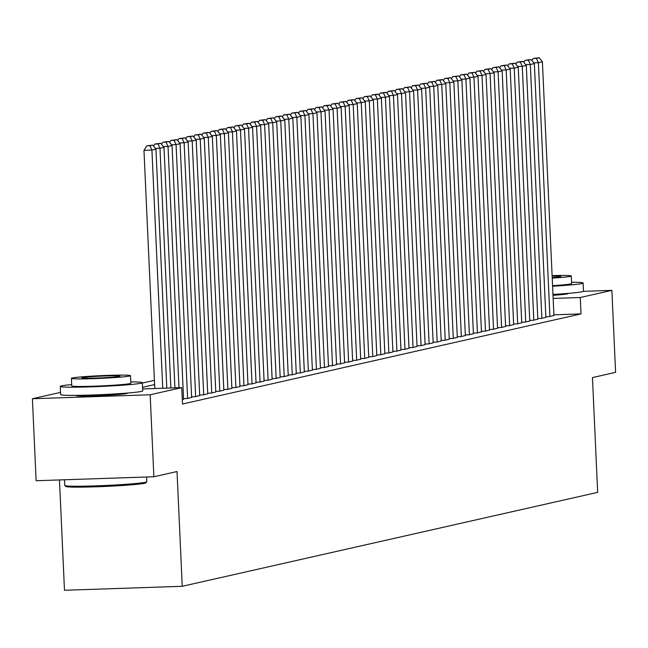 <?xml version="1.0" encoding="UTF-8"?>
<svg xmlns="http://www.w3.org/2000/svg" width="648" height="648" viewBox="0 0 648 648"><rect width="100%" height="100%" fill="white"/><g stroke="black" fill="none" stroke-linecap="round" stroke-linejoin="round"><path stroke-width="0.97" d="M567.875 293.398A25.628 1.166 177.4 0 1 568.142 293.552A25.628 1.166 177.4 0 1 567.356 293.876A25.628 1.166 177.4 0 1 553.003 295.31M127.081 393.077A25.628 1.166 177.4 0 1 127.348 393.231A25.628 1.166 177.4 0 1 126.571 393.555A25.628 1.166 177.4 0 1 98.609 395.693A25.628 1.166 177.4 0 1 76.14 395.555A25.628 1.166 177.4 0 1 76.391 395.377M59.47 479.941L64.484 590.271L182.234 586.302L597.667 492.359L592.45 377.582L615.6 372.349L611.874 290.361L580.276 297.513L553.141 298.428M182.234 586.302L177.026 471.525L153.876 476.758L36.126 480.727L32.4 398.747L60.531 392.38M545.843 316.718L549.496 316.597L553.919 315.519M537.791 318.541L541.445 318.419L545.867 317.342M529.74 320.363L533.393 320.242L537.816 319.156M521.689 322.178L525.342 322.056L529.764 320.979M513.637 324L517.29 323.879L521.713 322.801M505.586 325.823L509.239 325.701L513.662 324.624M497.534 327.645L501.188 327.524L505.61 326.438M489.483 329.468L493.136 329.338L497.559 328.261M481.432 331.282L485.085 331.16L489.515 330.083M473.38 333.104L477.033 332.983L481.464 331.906M465.329 334.927L468.982 334.805L473.413 333.72M457.277 336.749L460.93 336.62L465.361 335.543M449.226 338.564L452.879 338.442L457.31 337.365M441.175 340.386L444.836 340.265L449.258 339.188M433.123 342.209L436.784 342.087L441.207 341.002M425.072 344.031L428.733 343.902L433.156 342.824M417.029 345.846L420.682 345.724L425.104 344.647M408.977 347.668L412.63 347.547L417.053 346.469M400.926 349.491L404.579 349.369L409.001 348.284M392.874 351.313L396.527 351.184L400.95 350.106M384.823 353.128L388.476 353.006L392.899 351.929M376.772 354.95L380.425 354.829L384.847 353.751M368.72 356.773L372.373 356.651L376.796 355.574M360.669 358.595L364.322 358.466L368.744 357.388M352.617 360.41L356.27 360.288L360.693 359.211M344.566 362.232L348.219 362.111L352.642 361.033M336.514 364.055L340.168 363.933L344.59 362.856M328.463 365.877L332.116 365.747L336.547 364.67M320.412 367.691L324.065 367.57L328.496 366.493M312.36 369.514L316.013 369.392L320.444 368.315M304.309 371.336L307.962 371.215L312.393 370.138M296.257 373.159L299.911 373.037L304.341 371.952M288.206 374.981L291.867 374.852L296.29 373.774M280.155 376.796L283.816 376.674L288.239 375.597M272.103 378.618L275.764 378.497L280.187 377.42M264.06 380.441L267.713 380.319L272.136 379.234M256.009 382.263L259.662 382.134L264.084 381.056M247.957 384.078L251.61 383.956L256.033 382.879M239.906 385.9L243.559 385.779L247.982 384.701M231.854 387.723L235.508 387.601L239.93 386.516M223.803 389.545L227.456 389.416L231.879 388.338M215.752 391.36L219.405 391.238L223.827 390.161M207.7 393.182L211.353 393.061L215.776 391.983M199.649 395.005L203.302 394.883L207.725 393.798M191.597 396.827L195.251 396.698L199.673 395.62M183.546 398.642L187.199 398.52L191.622 397.443M182.299 399.63L183.578 399.265M142.617 388.946L181.756 387.626L182.501 404.02L581.021 313.907L553.886 314.823M153.876 476.758L150.158 394.77L32.4 398.747M583.435 291.325L611.874 290.361M581.021 313.907L580.276 297.513M181.756 387.626L150.158 394.77M154.605 384.58L142.544 387.31M142.349 383.065L154.41 380.336M162.737 388.265L151.924 150.069L143.969 150.336L154.783 388.533M166.803 388.128L155.949 149.162L151.924 150.069L149.947 145.751L152.766 145.112L146.764 145.857L149.947 145.751M143.969 150.336L146.764 145.857M152.766 145.112L155.949 149.162M146.788 481.812L145.849 482.841A40.095 1.831 177.4 0 1 144.666 483.262A40.095 1.831 177.4 0 1 101.841 486.575A40.095 1.831 177.4 0 1 65.837 486.478L64.808 485.538A41.075 1.871 -2.6 0 0 101.696 485.644A41.075 1.871 -2.6 0 0 145.573 482.25A41.075 1.871 -2.6 0 0 146.788 481.812A41.075 1.871 -2.6 0 0 146.829 481.731L146.61 477.001M64.5 479.771L64.76 485.457A41.075 1.871 -2.6 0 0 64.808 485.538M71.693 384.596A41.075 1.871 -2.6 0 0 61.511 385.9A41.075 1.871 -2.6 0 0 60.264 386.419A41.075 1.871 -2.6 0 0 96.269 386.645A41.075 1.871 -2.6 0 0 141.078 383.211A41.075 1.871 -2.6 0 0 142.333 382.693A41.075 1.871 -2.6 0 0 130.783 381.915M60.264 386.419L60.637 394.616A41.075 1.871 -2.6 0 0 96.641 394.843A41.075 1.871 -2.6 0 0 141.45 391.408A41.075 1.871 -2.6 0 0 142.706 390.89L142.333 382.693M130.499 375.67L130.839 383.211A29.573 1.353 177.4 0 1 129.94 383.592A29.573 1.353 177.4 0 1 97.678 386.062A29.573 1.353 177.4 0 1 71.75 385.892L71.41 378.351A29.573 1.353 -2.6 0 0 97.33 378.513A29.573 1.353 -2.6 0 0 129.6 376.043A29.573 1.353 -2.6 0 0 130.499 375.67A29.573 1.353 -2.6 0 0 104.571 375.508A29.573 1.353 -2.6 0 0 72.309 377.978A29.573 1.353 -2.6 0 0 71.41 378.351M119.41 376.391A19.059 0.867 -2.6 0 0 119.993 376.148A19.059 0.867 -2.6 0 0 103.291 376.043A19.059 0.867 -2.6 0 0 82.499 377.638A19.059 0.867 -2.6 0 0 81.915 377.873A19.059 0.867 -2.6 0 0 98.618 377.978A19.059 0.867 -2.6 0 0 119.41 376.391M552.59 286.222A41.075 1.871 -2.6 0 0 581.872 283.541A41.075 1.871 -2.6 0 0 583.119 283.014A41.075 1.871 -2.6 0 0 571.577 282.236M552.963 294.419A41.075 1.871 -2.6 0 0 582.244 291.738A41.075 1.871 -2.6 0 0 583.492 291.211L583.119 283.014M552.218 278.122A29.573 1.353 -2.6 0 0 570.386 276.372A29.573 1.353 -2.6 0 0 571.293 275.991L571.633 283.541A29.573 1.353 177.4 0 1 570.726 283.913A29.573 1.353 177.4 0 1 552.566 285.671M552.193 277.595A19.059 0.867 -2.6 0 0 560.204 276.712A19.059 0.867 -2.6 0 0 560.787 276.469A19.059 0.867 -2.6 0 0 552.128 276.137M571.293 275.991A29.573 1.353 -2.6 0 0 552.104 275.603M170.861 387.998L159.975 148.246L155.358 148.408M174.919 387.86L164.001 147.339L159.975 148.246L157.999 143.929L160.817 143.289L154.815 144.034L157.999 143.929M153.536 146.092L154.815 144.034M160.817 143.289L164.001 147.339M178.986 387.723L168.026 146.432L163.409 146.586M183.578 399.338L172.052 145.517L168.026 146.432L166.05 142.106L168.869 141.475L162.867 142.22L166.05 142.106M161.587 144.269L162.867 142.22M168.869 141.475L172.052 145.517M187.604 398.431L176.078 144.609L171.461 144.763M191.63 397.524L180.103 143.694L176.078 144.609L174.101 140.292L176.92 139.652L170.918 140.397L174.101 140.292M169.638 142.447L170.918 140.397M176.92 139.652L180.103 143.694M195.656 396.608L184.129 142.787L179.512 142.941M199.681 395.701L188.155 141.88L184.129 142.787L182.153 138.47L184.972 137.83L178.97 138.575L182.153 138.47M177.69 140.624L178.97 138.575M184.972 137.83L188.155 141.88M203.707 394.786L192.181 140.964L187.564 141.126M207.733 393.879L196.206 140.057L192.181 140.964L190.204 136.647L193.023 136.007L187.021 136.752L190.204 136.647M185.741 138.81L187.021 136.752M193.023 136.007L196.206 140.057M211.758 392.971L200.232 139.15L195.615 139.304M215.784 392.056L204.258 138.235L200.232 139.15L198.256 134.825L201.074 134.193L195.072 134.938L198.256 134.825M193.793 136.987L195.072 134.938M201.074 134.193L204.258 138.235M219.81 391.149L208.283 137.327L203.658 137.481M223.835 390.234L212.309 136.412L208.283 137.327L206.307 133.01L209.126 132.37L203.124 133.115L206.307 133.01M201.844 135.165L203.124 133.115M209.126 132.37L212.309 136.412M227.861 389.327L216.335 135.505L211.71 135.659M231.887 388.419L220.361 134.598L216.335 135.505L214.358 131.188L217.177 130.548L211.175 131.293L214.358 131.188M209.895 133.342L211.175 131.293M217.177 130.548L220.361 134.598M235.913 387.504L224.386 133.682L219.761 133.836M239.938 386.597L228.412 132.775L224.386 133.682L222.41 129.365L225.221 128.725L219.226 129.47L222.41 129.365M217.939 131.528L219.226 129.47M225.221 128.725L228.412 132.775M243.964 385.69L232.438 131.86L227.813 132.022M247.99 384.774L236.463 130.953L232.438 131.86L230.461 127.543L233.272 126.911L227.278 127.648L230.461 127.543M225.99 129.705L227.278 127.648M233.272 126.911L236.463 130.953M252.015 383.867L240.489 130.046L235.864 130.199M256.033 382.952L244.515 129.13L240.489 130.046L238.513 125.72L241.323 125.088L235.329 125.834L238.513 125.72M234.041 127.883L235.329 125.834M241.323 125.088L244.515 129.13M260.059 382.045L248.532 128.223L243.915 128.377M264.084 381.137L252.558 127.316L248.532 128.223L246.556 123.906L249.375 123.266L243.381 124.011L246.556 123.906M242.093 126.06L243.381 124.011M249.375 123.266L252.558 127.316M268.11 380.222L256.584 126.401L251.967 126.554M272.136 379.315L260.609 125.493L256.584 126.401L254.607 122.083L257.426 121.443L251.424 122.189L254.607 122.083M250.144 124.246L251.424 122.189M257.426 121.443L260.609 125.493M276.161 378.408L264.635 124.578L260.018 124.74M280.187 377.492L268.661 123.671L264.635 124.578L262.659 120.261L265.478 119.629L259.475 120.366L262.659 120.261M258.196 122.423L259.475 120.366M265.478 119.629L268.661 123.671M284.213 376.585L272.687 122.764L268.07 122.918M288.239 375.67L276.712 121.848L272.687 122.764L270.71 118.438L273.529 117.806L267.527 118.552L270.71 118.438M266.247 120.601L267.527 118.552M273.529 117.806L276.712 121.848M292.264 374.763L280.738 120.941L276.121 121.095M296.29 373.856L284.764 120.034L280.738 120.941L278.762 116.624L281.58 115.984L275.578 116.729L278.762 116.624M274.298 118.778L275.578 116.729M281.58 115.984L284.764 120.034M300.316 372.94L288.789 119.119L284.172 119.273M304.341 372.033L292.815 118.211L288.789 119.119L286.813 114.801L289.632 114.161L283.63 114.907L286.813 114.801M282.35 116.964L283.63 114.907M289.632 114.161L292.815 118.211M308.367 371.126L296.841 117.296L292.224 117.458M312.393 370.211L300.866 116.389L296.841 117.296L294.864 112.979L297.683 112.339L291.681 113.084L294.864 112.979M290.401 115.142L291.681 113.084M297.683 112.339L300.866 116.389M316.418 369.303L304.892 115.482L300.275 115.636M320.444 368.388L308.918 114.566L304.892 115.482L302.916 111.156L305.735 110.525L299.732 111.27L302.916 111.156M298.453 113.319L299.732 111.27M305.735 110.525L308.918 114.566M324.47 367.481L312.944 113.659L308.327 113.813M328.496 366.574L316.969 112.744L312.944 113.659L310.967 109.342L313.786 108.702L307.784 109.447L310.967 109.342M306.504 111.497L307.784 109.447M313.786 108.702L316.969 112.744M332.521 365.658L320.995 111.837L316.378 111.991M336.547 364.751L325.021 110.93L320.995 111.837L319.019 107.519L321.837 106.879L315.835 107.625L319.019 107.519M314.555 109.682L315.835 107.625M321.837 106.879L325.021 110.93M340.573 363.836L329.046 110.014L324.429 110.176M344.598 362.929L333.072 109.107L329.046 110.014L327.07 105.697L329.889 105.057L323.887 105.802L327.07 105.697M322.607 107.86L323.887 105.802M329.889 105.057L333.072 109.107M348.624 362.021L337.098 108.2L332.481 108.354M352.65 361.106L341.123 107.284L337.098 108.2L335.121 103.874L337.94 103.243L331.938 103.988L335.121 103.874M330.658 106.037L331.938 103.988M337.94 103.243L341.123 107.284M356.675 360.199L345.149 106.377L340.532 106.531M360.701 359.292L349.175 105.462L345.149 106.377L343.173 102.06L345.992 101.42L339.989 102.165L343.173 102.06M338.71 104.215L339.989 102.165M345.992 101.42L349.175 105.462M364.727 358.376L353.201 104.555L348.584 104.709M368.752 357.469L357.226 103.648L353.201 104.555L351.224 100.238L354.043 99.598L348.041 100.343L351.224 100.238M346.761 102.4L348.041 100.343M354.043 99.598L357.226 103.648M372.778 356.554L361.252 102.732L356.627 102.894M376.804 355.647L365.278 101.825L361.252 102.732L359.276 98.415L362.094 97.775L356.092 98.52L359.276 98.415M354.812 100.578L356.092 98.52M362.094 97.775L365.278 101.825M380.83 354.74L369.303 100.918L364.678 101.072M384.855 353.824L373.329 100.003L369.303 100.918L367.327 96.593L370.146 95.961L364.144 96.706L367.327 96.593M362.864 98.755L364.144 96.706M370.146 95.961L373.329 100.003M388.881 352.917L377.355 99.095L372.73 99.249M392.907 352.01L381.38 98.18L377.355 99.095L375.378 94.778L378.189 94.138L372.195 94.883L375.378 94.778M370.907 96.933L372.195 94.883M378.189 94.138L381.38 98.18M396.932 351.095L385.406 97.273L380.781 97.427M400.958 350.187L389.432 96.366L385.406 97.273L383.43 92.956L386.24 92.316L380.246 93.061L383.43 92.956M378.959 95.118L380.246 93.061M386.24 92.316L389.432 96.366M404.984 349.272L393.458 95.45L388.832 95.612M409.001 348.365L397.483 94.543L393.458 95.45L391.481 91.133L394.292 90.493L388.298 91.238L391.481 91.133M387.01 93.296L388.298 91.238M394.292 90.493L397.483 94.543M413.027 347.458L401.501 93.636L396.884 93.79M417.053 346.542L405.526 92.721L401.501 93.636L399.524 89.311L402.343 88.679L396.349 89.424L399.524 89.311M395.061 91.473L396.349 89.424M402.343 88.679L405.526 92.721M421.079 345.635L409.552 91.814L404.935 91.967M425.104 344.728L413.578 90.898L409.552 91.814L407.576 87.496L410.395 86.856L404.393 87.602L407.576 87.496M403.113 89.651L404.393 87.602M410.395 86.856L413.578 90.898M429.13 343.813L417.604 89.991L412.987 90.145M433.156 342.905L421.629 89.084L417.604 89.991L415.627 85.674L418.446 85.034L412.444 85.779L415.627 85.674M411.164 87.828L412.444 85.779M418.446 85.034L421.629 89.084M437.181 341.99L425.655 88.168L421.038 88.322M441.207 341.083L429.681 87.261L425.655 88.168L423.679 83.851L426.497 83.211L420.495 83.957L423.679 83.851M419.215 86.014L420.495 83.957M426.497 83.211L429.681 87.261M445.233 340.176L433.706 86.346L429.089 86.508M449.258 339.26L437.732 85.439L433.706 86.346L431.73 82.029L434.549 81.397L428.547 82.142L431.73 82.029M427.267 84.191L428.547 82.142M434.549 81.397L437.732 85.439M453.284 338.353L441.758 84.532L437.141 84.686M457.31 337.438L445.784 83.616L441.758 84.532L439.781 80.214L442.6 79.574L436.598 80.32L439.781 80.214M435.318 82.369L436.598 80.32M442.6 79.574L445.784 83.616M461.335 336.531L449.809 82.709L445.192 82.863M465.361 335.624L453.835 81.802L449.809 82.709L447.833 78.392L450.652 77.752L444.65 78.497L447.833 78.392M443.37 80.546L444.65 78.497M450.652 77.752L453.835 81.802M469.387 334.708L457.861 80.887L453.244 81.041M473.413 333.801L461.886 79.979L457.861 80.887L455.884 76.569L458.703 75.929L452.701 76.675L455.884 76.569M451.421 78.732L452.701 76.675M458.703 75.929L461.886 79.979M477.438 332.894L465.912 79.064L461.295 79.226M481.464 331.979L469.938 78.157L465.912 79.064L463.936 74.747L466.754 74.115L460.752 74.852L463.936 74.747M459.473 76.91L460.752 74.852M466.754 74.115L469.938 78.157M485.49 331.071L473.963 77.25L469.346 77.404M489.515 330.156L477.989 76.334L473.963 77.25L471.987 72.924L474.806 72.293L468.804 73.038L471.987 72.924M467.524 75.087L468.804 73.038M474.806 72.293L477.989 76.334M493.541 329.249L482.015 75.427L477.398 75.581M497.567 328.342L486.041 74.52L482.015 75.427L480.038 71.11L482.857 70.47L476.855 71.215L480.038 71.11M475.575 73.265L476.855 71.215M482.857 70.47L486.041 74.52M501.593 327.426L490.066 73.605L485.449 73.759M505.618 326.519L494.092 72.698L490.066 73.605L488.09 69.287L490.909 68.648L484.906 69.393L488.09 69.287M483.627 71.45L484.906 69.393M490.909 68.648L494.092 72.698M509.644 325.612L498.118 71.782L493.501 71.944M513.67 324.697L502.143 70.875L498.118 71.782L496.141 67.465L498.96 66.833L492.958 67.57L496.141 67.465M491.678 69.628L492.958 67.57M498.96 66.833L502.143 70.875M517.695 323.789L506.169 69.968L501.552 70.122M521.721 322.874L510.195 69.053L506.169 69.968L504.193 65.642L507.011 65.011L501.009 65.756L504.193 65.642M499.73 67.805L501.009 65.756M507.011 65.011L510.195 69.053M525.747 321.967L514.22 68.145L509.595 68.299M529.772 321.06L518.246 67.238L514.22 68.145L512.244 63.828L515.063 63.188L509.061 63.933L512.244 63.828M507.781 65.983L509.061 63.933M515.063 63.188L518.246 67.238M533.798 320.144L522.272 66.323L517.647 66.477M537.824 319.237L526.298 65.416L522.272 66.323L520.295 62.006L523.114 61.366L517.112 62.111L520.295 62.006M515.832 64.168L517.112 62.111M523.114 61.366L526.298 65.416M541.85 318.33L530.323 64.5L525.698 64.662M545.875 317.415L534.349 63.593L530.323 64.5L528.347 60.183L531.158 59.543L525.163 60.288L528.347 60.183M523.876 62.346L525.163 60.288M531.158 59.543L534.349 63.593M549.901 316.507L538.375 62.686L533.75 62.84M553.927 315.592L542.4 61.771L538.375 62.686L536.398 58.361L539.209 57.729L533.215 58.474L536.398 58.361M531.927 60.523L533.215 58.474M539.209 57.729L542.4 61.771M79.421 395.337L79.445 395.977M124.06 393.312L124.092 393.952M564.854 293.633L564.886 294.273"/></g></svg>
